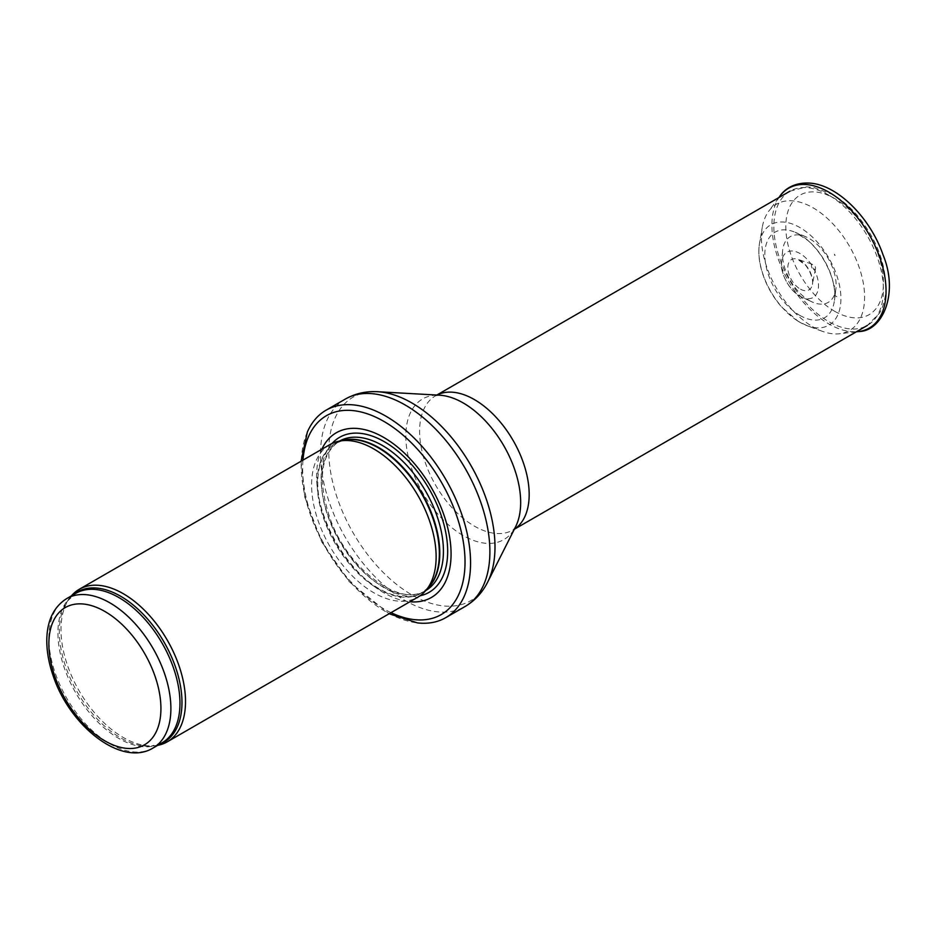 <?xml version="1.0" encoding="UTF-8"?>
<svg xmlns="http://www.w3.org/2000/svg" width="936" height="936" viewBox="0 0 936 936"><rect width="100%" height="100%" fill="white"/><g stroke="black" fill="none" stroke-linecap="round" stroke-linejoin="round"><path stroke-width="0.7" stroke-dasharray="4.68 3.51" d="M71.347 595.904A88.054 50.837 -120 0 0 69.381 598.432A88.054 50.837 -120 0 0 79.221 690.99A88.054 50.837 -120 0 0 154.463 745.805A88.054 50.837 -120 0 0 157.634 745.36M329.846 444.623A88.054 50.837 -120 0 0 329.835 546.308A88.054 50.837 -120 0 0 417.889 597.145M321.844 449.245A95.098 54.908 -120 0 0 336.281 542.587A95.098 54.908 -120 0 0 409.898 601.754M307.359 432.022A119.749 69.135 -120 0 0 326.009 548.519A119.749 69.135 -120 0 0 417.561 622.92M834.76 255.364L834.409 254.182L834.76 255.364M813.524 269.416A2.89 1.673 -120 0 0 813.981 269.615A2.89 1.673 -120 0 0 815.513 268.726A2.89 1.673 -120 0 0 813.08 264.49A2.89 1.673 -120 0 0 811.489 266.14A2.89 1.673 -120 0 0 813.524 269.416M809.277 300.491A37.955 21.914 -120 0 0 811.828 301.825A37.955 21.914 -120 0 0 835.86 289.084A37.955 21.914 -120 0 0 805.615 236.691A37.955 21.914 -120 0 0 782.554 251.129A37.955 21.914 -120 0 0 808.096 299.789A37.955 21.914 -120 0 0 809.277 300.491M836.866 296.712L835.322 295.788A52.825 30.502 -120 0 0 836.866 296.712M834.877 286.194A38.54 22.253 60 0 1 833.508 285.363L834.877 286.194M812.542 326.629A72.961 42.12 -120 0 0 813.021 326.91A72.961 42.12 -120 0 0 822.206 331.262A72.961 42.12 -120 0 0 839.569 333.743A72.961 42.12 -120 0 0 849.502 246.285A72.961 42.12 -120 0 0 768.784 211.15A72.961 42.12 -120 0 0 762.255 227.425A72.961 42.12 -120 0 0 812.542 326.629M66.725 598.572A86.287 49.819 -120 0 0 66.725 698.209A86.287 49.819 -120 0 0 153.013 748.039M73.219 594.816A86.72 50.064 -120 0 0 67.603 600.947L75.804 593.33A86.287 49.819 -120 0 0 75.804 692.968A86.287 49.819 -120 0 0 162.103 742.786L151.398 746.086A86.72 50.064 -120 0 0 159.518 744.284M69.381 598.432L67.603 600.947A86.72 50.064 -120 0 0 77.302 692.102A86.72 50.064 -120 0 0 151.398 746.086L154.463 745.805M342.202 440.54A86.287 49.819 -120 0 0 335.626 443.313L344.038 440.166A86.393 49.877 -120 0 0 335.065 543.289A86.393 49.877 -120 0 0 428.852 587.083L421.925 592.78A86.287 49.819 -120 0 0 427.623 588.487M339.499 441.09A86.287 49.819 -120 0 0 339.265 441.219L335.626 443.313A86.287 49.819 -120 0 0 335.626 542.962A86.287 49.819 -120 0 0 421.925 592.78L425.564 590.686A86.287 49.819 -120 0 0 425.786 590.546M339.265 441.219A86.287 49.819 -120 0 0 339.265 540.856A86.287 49.819 -120 0 0 425.564 590.686C401.579 607.522 349.537 571.252 330.958 521.036C317.245 481.443 320.018 454.837 339.265 441.219M332.093 443.453A89.505 51.679 -120 0 0 339.639 540.645A89.505 51.679 -120 0 0 420.042 595.776M302.96 460.149A114.824 66.292 -120 0 0 391.014 612.659M345.325 399.075A119.749 69.135 -120 0 0 345.325 537.358A119.749 69.135 -120 0 0 465.087 606.505M377.699 391.728A117.526 67.848 -120 0 0 353.129 532.853A117.526 67.848 -120 0 0 487.633 582.145M436.913 395.05A77.489 44.741 -120 0 0 435.649 395.741L439.627 395.203A81.21 46.882 -120 0 0 422.651 492.722A81.21 46.882 -120 0 0 515.584 526.781L513.127 529.952A77.489 44.741 -120 0 0 514.367 529.203M436.843 395.05L435.649 395.741A77.489 44.741 -120 0 0 435.638 485.222A77.489 44.741 -120 0 0 513.127 529.952L514.332 529.261M828.641 195.051A77.489 44.741 -120 0 0 789.902 191.213A77.489 44.741 -120 0 0 778.015 253.305A77.489 44.741 -120 0 0 828.641 321.586A77.489 44.741 -120 0 0 867.38 325.424A77.489 44.741 -120 0 0 879.267 263.332A77.489 44.741 -120 0 0 828.641 195.051M834.62 311.243A69.03 39.862 -120 0 0 876.892 251.094A69.03 39.862 -120 0 0 792.347 202.281A69.03 39.862 -120 0 0 834.62 311.243M799.789 315.362A49.456 28.56 -120 0 0 834.456 300.292A49.456 28.56 -120 0 0 795.214 232.303A49.456 28.56 -120 0 0 764.841 256.335A49.456 28.56 -120 0 0 797.846 314.18A49.456 28.56 -120 0 0 799.789 315.362M780.051 195.975A80.707 46.589 -120 0 0 779.325 261.916A80.707 46.589 -120 0 0 828.98 324.02A80.707 46.589 -120 0 0 858.347 331.578M798.49 321.446A58.02 33.497 -120 0 0 799.894 322.288A58.02 33.497 -120 0 0 807.277 325.775A58.02 33.497 -120 0 0 840.844 295.706A58.02 33.497 -120 0 0 802.363 229.063A58.02 33.497 -120 0 0 759.541 243.103A58.02 33.497 -120 0 0 798.49 321.446M800.151 296.291A26.149 15.093 -120 0 0 801.766 297.133A26.149 15.093 -120 0 0 818.473 284.848A26.149 15.093 -120 0 0 800.584 253.867A26.149 15.093 -120 0 0 781.595 262.197A26.149 15.093 -120 0 0 799.999 296.209A26.149 15.093 -120 0 0 800.151 296.291M800.479 289.189A17.527 10.12 -120 0 0 812.354 284.591A17.527 10.12 -120 0 0 797.741 259.295A17.527 10.12 -120 0 0 787.89 269.053A17.527 10.12 -120 0 0 800.21 289.037A17.527 10.12 -120 0 0 800.479 289.189M301.088 461.226L304.797 497.203L321.727 541.932L349.456 581.923L389.142 613.747M789.902 191.213L806.586 186.849L813.407 187.387L832.619 194.489C841.3 199.508 849.42 206.365 856.955 215.081C875.628 237.639 885.28 261.682 885.901 287.2C885.842 297.133 883.713 305.779 879.524 313.127L867.38 325.424M805.615 236.691L795.214 232.303L807.733 240.353C827.424 257.365 837.229 286.299 834.456 300.292L835.86 289.084M856.335 331.812L839.569 333.743M778.846 197.601L768.784 211.15M822.206 331.262L807.277 325.775L798.092 321.259L781.548 306.973C771.428 295.214 764.525 282.052 760.839 267.474C758.722 258.687 758.289 250.555 759.541 243.103L762.255 227.425M782.554 251.129L781.595 262.197C779.735 269.849 787.433 289.54 800.023 296.221L811.828 301.825M834.409 254.182L835.111 255.399M815.513 268.726L812.354 284.591C812.951 283.655 813.384 275.5 805.709 265.403L797.741 259.295L813.08 264.49"/><path stroke-width="1.4" d="M157.634 745.36A88.054 50.837 -120 0 0 167.275 741.827A88.054 50.837 -120 0 0 180.777 671.276A88.054 50.837 -120 0 0 123.248 593.681A88.054 50.837 -120 0 0 79.221 589.317A88.054 50.837 -120 0 0 71.347 595.904M167.275 741.827L417.889 597.145A88.054 50.837 -120 0 0 425.435 590.944A88.054 50.837 -120 0 0 428.863 518.93A88.054 50.837 -120 0 0 373.862 448.987A88.054 50.837 -120 0 0 338.984 441.195A88.054 50.837 -120 0 0 329.846 444.623L79.221 589.317M409.898 601.754A95.098 54.908 -120 0 0 449.748 537.837A95.098 54.908 -120 0 0 383.83 437.486A95.098 54.908 -120 0 0 321.844 449.245M389.142 613.747L417.561 622.92A119.749 69.135 -120 0 0 445.758 617.655A119.749 69.135 -120 0 0 464.116 521.691A119.749 69.135 -120 0 0 385.889 416.169A119.749 69.135 -120 0 0 326.009 410.237A119.749 69.135 -120 0 0 307.359 432.022L301.088 461.226M109.875 602.842A86.287 49.819 -120 0 0 66.725 598.572C53.797 606.785 47.163 620.439 46.8 639.557C46.648 651.047 48.766 663.109 53.141 675.745C69.685 726.055 121.469 767.368 153.013 748.039A86.287 49.819 -120 0 0 166.245 678.881A86.287 49.819 -120 0 0 109.875 602.842M104.891 611.477A79.244 45.759 60 0 1 153.422 736.55A79.244 45.759 60 0 1 56.359 680.507A79.244 45.759 60 0 1 104.891 611.477M153.013 748.039L162.103 742.786A86.287 49.819 -120 0 0 175.324 673.639A86.287 49.819 -120 0 0 118.954 597.601A86.287 49.819 -120 0 0 75.804 593.33L66.725 598.572M159.518 744.284A86.72 50.064 -120 0 0 178.402 676.588A86.72 50.064 -120 0 0 120.662 596.267A86.72 50.064 -120 0 0 73.219 594.816M425.435 590.944L428.852 587.083A86.393 49.877 -120 0 0 432.221 516.426A86.393 49.877 -120 0 0 378.261 447.806A86.393 49.877 -120 0 0 344.038 440.166L338.984 441.195M427.623 588.487A86.287 49.819 -120 0 0 433.345 518.017A86.287 49.819 -120 0 0 378.776 447.595A86.287 49.819 -120 0 0 342.202 440.54M425.786 590.546A86.287 49.819 -120 0 0 438.727 521.329A86.287 49.819 -120 0 0 382.414 445.489A86.287 49.819 -120 0 0 339.499 441.09M420.042 595.776A89.505 51.679 -120 0 0 444.857 528.185A89.505 51.679 -120 0 0 384.38 441.733A89.505 51.679 -120 0 0 332.093 443.453M391.014 612.659A114.824 66.292 -120 0 0 464.946 557.809A114.824 66.292 -120 0 0 383.83 421.375A114.824 66.292 -120 0 0 302.96 460.149M445.758 617.655L465.087 606.505A119.749 69.135 -120 0 0 483.444 510.541A119.749 69.135 -120 0 0 405.206 405.007A119.749 69.135 -120 0 0 345.325 399.075L326.009 410.237M377.699 391.728L439.627 395.203A81.21 46.882 -120 0 1 463.25 402.971A81.21 46.882 -120 0 1 515.584 526.781L487.633 582.145A117.526 67.848 -120 0 0 411.887 402.971A117.526 67.848 -120 0 0 377.699 391.728C366.046 391.049 355.259 393.494 345.325 399.075M514.367 529.203A77.489 44.741 -120 0 0 524.663 466.725A77.489 44.741 -120 0 0 474.388 399.578A77.489 44.741 -120 0 0 436.913 395.05M780.051 195.975C783.958 190.055 793.962 181.385 812.05 183.327C839.346 186.498 870.808 219.071 883.057 254.896C899.04 293.413 882.566 331.566 858.347 331.578A80.707 46.589 -120 0 0 869.333 234.831A80.707 46.589 -120 0 0 780.051 195.975L778.846 197.601M487.633 582.145C482.403 592.582 474.88 600.701 465.087 606.505M514.332 529.261L867.38 325.424M436.843 395.05L789.902 191.213M858.347 331.578L856.335 331.812"/></g></svg>
